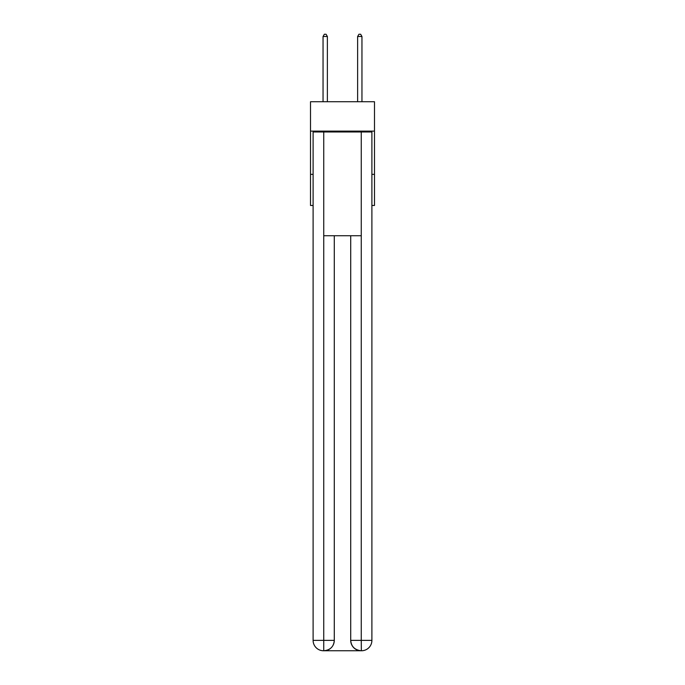 <?xml version="1.0" encoding="UTF-8"?>
<svg xmlns="http://www.w3.org/2000/svg" width="685" height="685" viewBox="0 0 685 685"><rect width="100%" height="100%" fill="white"/><g stroke="black" fill="none" stroke-linecap="round" stroke-linejoin="round"><path stroke-width="1.03" d="M374.489 131.118L374.489 101.722L310.51 101.722L310.51 131.118L374.489 131.118L374.489 205.474L371.895 205.474M313.105 174.35L310.51 174.35L310.51 131.118M374.489 174.35L371.895 174.35M310.51 174.35L310.51 205.474L313.105 205.474M323.483 650.75A10.378 10.378 0 0 1 313.105 640.372L334.289 640.372L334.289 235.734L334.289 640.372A10.378 10.378 0 0 1 323.911 650.75L323.483 650.75A10.378 10.378 0 0 1 313.105 640.372L313.105 131.982L323.74 131.982L323.74 235.734L361.26 235.734L361.26 131.982L323.74 131.982M361.26 131.982L371.895 131.982L371.895 640.372A10.378 10.378 0 0 1 361.517 650.75L361.089 650.75A10.378 10.378 0 0 1 350.711 640.372L350.711 235.734L350.711 640.372C351.242 646.486 354.702 649.945 361.089 650.75L323.911 650.75C330.324 650.082 333.783 646.623 334.289 640.372M350.711 640.372L361.26 640.372L361.346 650.75M323.74 235.734L323.74 650.75M327.37 101.722L327.37 36.502L323.046 36.502L323.046 101.722M323.046 36.502L324.347 34.25L326.069 34.25L327.37 36.502M361.954 101.722L361.954 36.502L357.63 36.502L357.63 101.722M357.63 36.502L358.931 34.25L360.652 34.25L361.954 36.502M361.26 235.734L361.26 640.372L371.895 640.372"/></g></svg>
